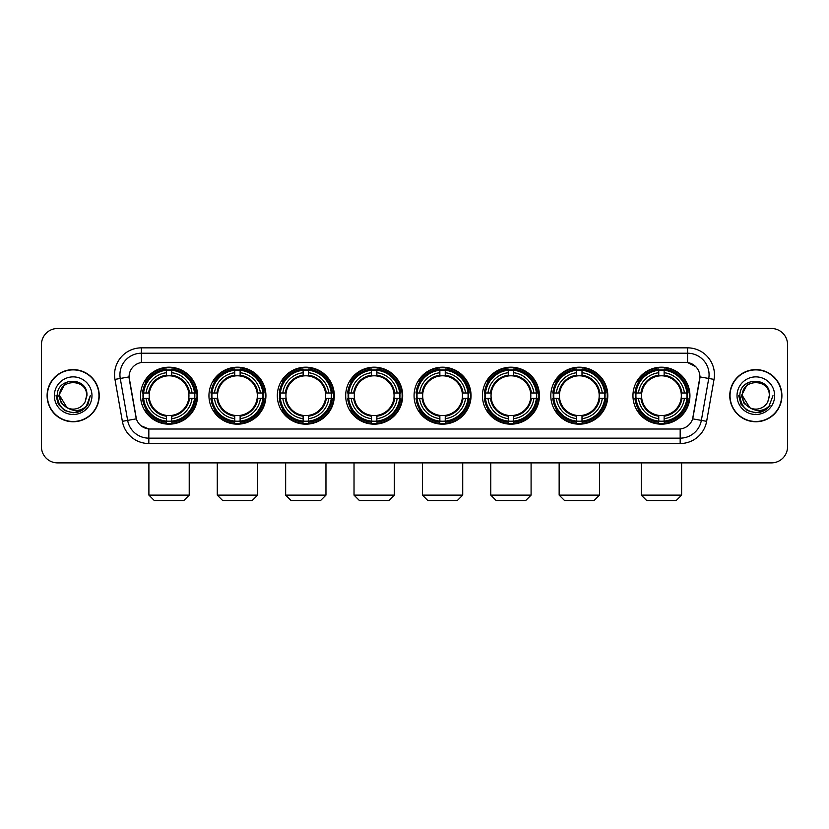 <?xml version="1.0" encoding="UTF-8"?>
<svg xmlns="http://www.w3.org/2000/svg" width="829" height="829" viewBox="0 0 829 829"><rect width="100%" height="100%" fill="white"/><g stroke="black" fill="none" stroke-linecap="round" stroke-linejoin="round"><path stroke-width="1.24" d="M414.075 395.682A28.487 28.487 0 0 0 442.562 424.179A28.487 28.487 0 0 0 471.048 395.682A28.487 28.487 0 0 0 442.562 367.195A28.487 28.487 0 0 0 414.075 395.682M208.949 395.682A28.487 28.487 0 0 0 237.436 424.179A28.487 28.487 0 0 0 265.922 395.682A28.487 28.487 0 0 0 237.436 367.195A28.487 28.487 0 0 0 208.949 395.682M277.321 395.682A28.487 28.487 0 0 0 305.808 424.179A28.487 28.487 0 0 0 334.305 395.682A28.487 28.487 0 0 0 305.808 367.195A28.487 28.487 0 0 0 277.321 395.682M345.693 395.682A28.487 28.487 0 0 0 374.19 424.179A28.487 28.487 0 0 0 402.676 395.682A28.487 28.487 0 0 0 374.19 367.195A28.487 28.487 0 0 0 345.693 395.682M482.447 395.682A28.487 28.487 0 0 0 510.933 424.179A28.487 28.487 0 0 0 539.42 395.682A28.487 28.487 0 0 0 510.933 367.195A28.487 28.487 0 0 0 482.447 395.682M550.819 395.682A28.487 28.487 0 0 0 579.305 424.179A28.487 28.487 0 0 0 607.802 395.682A28.487 28.487 0 0 0 579.305 367.195A28.487 28.487 0 0 0 550.819 395.682M632.952 395.682A28.487 28.487 0 0 0 661.449 424.179A28.487 28.487 0 0 0 689.935 395.682A28.487 28.487 0 0 0 661.449 367.195A28.487 28.487 0 0 0 632.952 395.682M140.567 395.682A28.487 28.487 0 0 0 169.064 424.179A28.487 28.487 0 0 0 197.551 395.682A28.487 28.487 0 0 0 169.064 367.195A28.487 28.487 0 0 0 140.567 395.682M122.36 421.319L114.962 379.392A26.88 26.88 0 0 1 141.427 347.848L687.573 347.848A26.88 26.88 0 0 1 714.038 379.392L706.64 421.319A26.88 26.88 0 0 1 680.174 443.525L148.826 443.525A26.88 26.88 0 0 1 122.36 421.319L127.645 420.386L120.257 378.459A21.502 21.502 0 0 1 141.427 353.216L687.573 353.216A21.502 21.502 0 0 1 708.743 378.459L701.355 420.386A21.502 21.502 0 0 1 680.174 438.147L148.826 438.147A21.502 21.502 0 0 1 127.645 420.386L136.37 418.842L129.065 376.905A14.518 14.518 0 0 0 129.293 379.392L135.925 417.018A14.518 14.518 0 0 0 150.215 429.018L678.785 429.018A14.518 14.518 0 0 0 693.075 417.018L699.707 379.392A14.518 14.518 0 0 0 685.417 362.356L143.583 362.356A14.518 14.518 0 0 0 129.065 376.874L129.231 374.718M143.127 398.376A26.072 26.072 0 0 1 143.127 392.998M635.511 398.376A26.072 26.072 0 0 1 635.511 392.998M553.378 398.376A26.072 26.072 0 0 1 553.378 392.998M485.006 398.376A26.072 26.072 0 0 1 485.006 392.998M348.253 398.376A26.072 26.072 0 0 1 348.253 392.998M279.881 398.376A26.072 26.072 0 0 1 279.881 392.998M211.509 398.376A26.072 26.072 0 0 1 211.509 392.998M416.624 398.376A26.072 26.072 0 0 1 416.624 392.998M47.098 395.682A26.072 26.072 0 0 0 73.17 421.754A26.072 26.072 0 0 0 99.231 395.682A26.072 26.072 0 0 0 73.17 369.62A26.072 26.072 0 0 0 47.098 395.682M729.769 395.682A26.072 26.072 0 0 0 755.83 421.754A26.072 26.072 0 0 0 781.902 395.682A26.072 26.072 0 0 0 755.83 369.62A26.072 26.072 0 0 0 729.769 395.682M141.427 347.848L141.427 362.522L685.417 362.356L687.573 362.522L695.676 366.605M678.785 429.018L150.215 429.018M148.826 443.525L148.826 428.945L141.075 425.774M714.038 379.392L699.935 376.905L692.629 418.842L706.64 421.319M787.55 344.615A16.124 16.124 0 0 0 771.426 328.491L57.574 328.491A16.124 16.124 0 0 0 41.45 344.615L41.45 446.748A16.124 16.124 0 0 0 57.574 462.883L771.426 462.883A16.124 16.124 0 0 0 787.55 446.748L787.55 344.615L787.55 446.748M41.45 344.615L41.45 446.748M771.426 328.491L57.574 328.491M57.574 462.883L771.426 462.883M98.962 395.682A25.803 25.803 0 0 0 73.17 369.889A25.803 25.803 0 0 0 47.367 395.682A25.803 25.803 0 0 0 73.17 421.484A25.803 25.803 0 0 0 98.962 395.682M82.413 410.106L73.17 412.821L64.6 410.521L58.331 404.251L56.03 395.682L58.331 404.251L64.6 410.521L73.17 412.821L81.729 410.521L87.998 404.251L90.299 395.682L86.061 406.966L83.667 409.225M68.123 408.376L61.46 403.474L58.693 395.682L65.719 382.438M66.952 407.599L59.729 395.682C58.9 378.345 87.428 378.345 86.599 395.682L85.128 401.806L86.931 395.682C88.257 376.283 56.652 376.76 57.242 395.682C58.31 407.122 64.61 412.738 76.144 412.562C80.838 411.65 84.558 409.257 87.304 405.36C81.107 411.319 74.382 412.096 67.128 407.692A13.44 13.44 0 0 0 85.128 401.806L86.599 395.682C87.428 378.345 58.9 378.345 59.729 395.682C58.9 378.345 87.428 378.345 86.599 395.682C87.428 378.345 58.9 378.345 59.729 395.682L66.952 407.599L59.729 395.682C59.968 401.101 62.434 405.101 67.128 407.692M54.351 395.682A18.818 18.818 0 0 0 73.17 414.5A18.818 18.818 0 0 0 91.978 395.682A18.818 18.818 0 0 0 73.17 376.874A18.818 18.818 0 0 0 54.351 395.682M87.304 405.36L82.496 410.054M82.382 410.127L76.216 412.541M90.299 395.682L87.998 404.251L81.729 410.521L73.17 412.821L64.6 410.521L58.331 404.251L56.03 395.682L58.331 404.251L64.6 410.521L73.17 412.821L81.729 410.521L87.998 404.251L90.299 395.682M781.633 395.682A25.803 25.803 0 0 0 755.83 369.889A25.803 25.803 0 0 0 730.038 395.682A25.803 25.803 0 0 0 755.83 421.484A25.803 25.803 0 0 0 781.633 395.682M772.97 395.682L768.732 406.966L766.338 409.225M750.794 408.376L744.131 403.474L741.364 395.682L748.39 382.438M769.271 395.682L767.799 401.806L769.602 395.682C770.929 376.283 739.323 376.76 739.914 395.682C740.981 407.122 747.281 412.738 758.815 412.562C763.509 411.65 767.229 409.257 769.975 405.36C763.778 411.319 757.053 412.096 749.799 407.692L742.401 395.682C741.572 378.345 770.1 378.345 769.271 395.682L767.799 401.806A13.44 13.44 0 0 1 749.799 407.692L742.401 395.682C741.572 378.345 770.1 378.345 769.271 395.682C770.1 378.345 741.572 378.345 742.401 395.682C741.572 378.345 770.1 378.345 769.271 395.682M749.799 407.692L742.401 395.682C742.639 401.101 745.105 405.101 749.799 407.692M737.022 395.682A18.818 18.818 0 0 0 755.83 414.5A18.818 18.818 0 0 0 774.649 395.682A18.818 18.818 0 0 0 755.83 376.874A18.818 18.818 0 0 0 737.022 395.682M769.975 405.36L765.177 410.054M765.063 410.127L758.898 412.541L765.084 410.106L758.887 412.541L765.084 410.106L755.83 412.821L747.271 410.521L741.002 404.251L738.701 395.682M183.841 500.509L154.277 500.509L148.899 495.131L189.219 495.131L183.841 500.509M171.748 421.132L171.748 422.21A26.663 26.663 0 0 0 195.592 398.376L194.504 398.376A25.585 25.585 0 0 1 171.748 421.132L171.748 418.645A23.119 23.119 0 0 0 192.017 398.376L188.763 398.376A19.886 19.886 0 0 0 171.748 375.983L171.748 370.242A25.585 25.585 0 0 1 194.504 392.998L195.592 392.998A26.663 26.663 0 0 0 171.748 369.164L171.748 370.242M143.614 398.376L142.536 398.376A26.663 26.663 0 0 0 166.37 422.21L166.37 421.132A25.585 25.585 0 0 1 143.614 398.376L146.101 398.376A23.119 23.119 0 0 0 166.37 418.645L166.37 415.391A19.886 19.886 0 0 0 188.763 398.376L189.561 398.376A20.673 20.673 0 0 1 171.748 416.189L171.748 418.645M166.37 370.242L166.37 369.164A26.663 26.663 0 0 0 142.536 392.998L143.614 392.998A25.585 25.585 0 0 1 166.37 370.242L166.37 372.729A23.119 23.119 0 0 0 146.101 392.998L149.355 392.998A19.886 19.886 0 0 0 166.37 415.391L166.37 416.189A20.673 20.673 0 0 1 148.557 398.376L146.101 398.376M143.666 398.376A25.533 25.533 0 0 1 143.666 392.998M171.748 370.294A25.533 25.533 0 0 0 166.37 370.294M194.452 392.998A25.533 25.533 0 0 1 194.452 398.376M194.504 392.998L192.017 392.998A23.119 23.119 0 0 0 171.748 372.729M192.017 398.376L194.504 398.376M166.37 418.645L166.37 421.132M188.763 392.998L192.017 392.998M171.748 415.422L171.748 416.189M166.37 415.391A19.886 19.886 0 0 1 149.355 398.376L148.557 398.376M171.748 421.08A25.533 25.533 0 0 1 166.37 421.08M146.101 392.998L143.614 392.998M166.37 375.941L166.37 372.729M171.748 375.983A19.886 19.886 0 0 0 149.355 392.998L148.557 392.998A20.673 20.673 0 0 1 166.37 375.185M171.748 375.951L171.748 375.185A20.673 20.673 0 0 1 189.561 392.998M146.692 381.174L145.168 381.174A27.948 27.948 0 0 1 197.012 395.682A27.948 27.948 0 0 1 145.168 410.2L146.692 410.2M252.213 500.509L222.649 500.509L217.281 495.131L257.591 495.131L252.213 500.509M240.12 421.132L240.12 422.21A26.663 26.663 0 0 0 263.964 398.376L262.876 398.376A25.585 25.585 0 0 1 240.12 421.132L240.12 418.645A23.119 23.119 0 0 0 260.389 398.376L257.145 398.376A19.886 19.886 0 0 0 240.12 375.983L240.12 370.242A25.585 25.585 0 0 1 262.876 392.998L263.964 392.998A26.663 26.663 0 0 0 240.12 369.164L240.12 370.242M211.986 398.376L210.908 398.376A26.663 26.663 0 0 0 234.752 422.21L234.752 421.132A25.585 25.585 0 0 1 211.986 398.376L214.483 398.376A23.119 23.119 0 0 0 234.752 418.645L234.752 415.391A19.886 19.886 0 0 0 257.145 398.376L257.933 398.376A20.673 20.673 0 0 1 240.12 416.189L240.12 418.645M234.752 370.242L234.752 369.164A26.663 26.663 0 0 0 210.908 392.998L211.986 392.998A25.585 25.585 0 0 1 234.752 370.242L234.752 372.729A23.119 23.119 0 0 0 214.483 392.998L217.726 392.998A19.886 19.886 0 0 0 234.752 415.391L234.752 416.189A20.673 20.673 0 0 1 216.939 398.376L214.483 398.376M212.048 398.376A25.533 25.533 0 0 1 212.048 392.998M240.12 370.294A25.533 25.533 0 0 0 234.752 370.294M262.824 392.998A25.533 25.533 0 0 1 262.824 398.376M262.876 392.998L260.389 392.998A23.119 23.119 0 0 0 240.12 372.729M260.389 398.376L262.876 398.376M234.752 418.645L234.752 421.132M257.145 392.998L260.389 392.998M240.12 415.422L240.12 416.189M234.752 415.391A19.886 19.886 0 0 1 217.726 398.376L216.939 398.376M240.12 421.08A25.533 25.533 0 0 1 234.752 421.08M214.483 392.998L211.986 392.998M234.752 375.941L234.752 372.729M240.12 375.983A19.886 19.886 0 0 0 217.726 392.998L216.939 392.998A20.673 20.673 0 0 1 234.752 375.185M240.12 375.951L240.12 375.185A20.673 20.673 0 0 1 257.933 392.998M215.074 381.174L213.55 381.174A27.948 27.948 0 0 1 265.384 395.682A27.948 27.948 0 0 1 213.55 410.2L215.074 410.2M320.595 500.509L291.031 500.509L285.653 495.131L325.963 495.131L320.595 500.509M308.502 421.132L308.502 422.21A26.663 26.663 0 0 0 332.336 398.376L331.258 398.376A25.585 25.585 0 0 1 308.502 421.132L308.502 418.645A23.119 23.119 0 0 0 328.771 398.376L325.517 398.376A19.886 19.886 0 0 0 308.502 375.983L308.502 370.242A25.585 25.585 0 0 1 331.258 392.998L332.336 392.998A26.663 26.663 0 0 0 308.502 369.164L308.502 370.242M280.368 398.376L279.28 398.376A26.663 26.663 0 0 0 303.124 422.21L303.124 421.132A25.585 25.585 0 0 1 280.368 398.376L282.855 398.376A23.119 23.119 0 0 0 303.124 418.645L303.124 415.391A19.886 19.886 0 0 0 325.517 398.376L326.315 398.376A20.673 20.673 0 0 1 308.502 416.189L308.502 418.645M303.124 370.242L303.124 369.164A26.663 26.663 0 0 0 279.28 392.998L280.368 392.998A25.585 25.585 0 0 1 303.124 370.242L303.124 372.729A23.119 23.119 0 0 0 282.855 392.998L286.109 392.998A19.886 19.886 0 0 0 303.124 415.391L303.124 416.189A20.673 20.673 0 0 1 285.311 398.376L282.855 398.376M280.42 398.376A25.533 25.533 0 0 1 280.42 392.998M308.502 370.294A25.533 25.533 0 0 0 303.124 370.294M331.206 392.998A25.533 25.533 0 0 1 331.206 398.376M331.258 392.998L328.771 392.998A23.119 23.119 0 0 0 308.502 372.729M328.771 398.376L331.258 398.376M303.124 418.645L303.124 421.132M325.517 392.998L328.771 392.998M308.502 415.422L308.502 416.189M303.124 415.391A19.886 19.886 0 0 1 286.109 398.376L285.311 398.376M308.502 421.08A25.533 25.533 0 0 1 303.124 421.08M282.855 392.998L280.368 392.998M303.124 375.941L303.124 372.729M308.502 375.983A19.886 19.886 0 0 0 286.109 392.998L285.311 392.998A20.673 20.673 0 0 1 303.124 375.185M308.502 375.951L308.502 375.185A20.673 20.673 0 0 1 326.315 392.998M283.445 381.174L281.922 381.174A27.948 27.948 0 0 1 333.766 395.682A27.948 27.948 0 0 1 281.922 410.2L283.445 410.2M388.967 500.509L359.403 500.509L354.024 495.131L394.345 495.131L388.967 500.509M376.874 421.132L376.874 422.21A26.663 26.663 0 0 0 400.708 398.376L399.63 398.376A25.585 25.585 0 0 1 376.874 421.132L376.874 418.645A23.119 23.119 0 0 0 397.143 398.376L393.889 398.376A19.886 19.886 0 0 0 376.874 375.983L376.874 370.242A25.585 25.585 0 0 1 399.63 392.998L400.708 392.998A26.663 26.663 0 0 0 376.874 369.164L376.874 370.242M348.74 398.376L347.662 398.376A26.663 26.663 0 0 0 371.496 422.21L371.496 421.132A25.585 25.585 0 0 1 348.74 398.376L351.227 398.376A23.119 23.119 0 0 0 371.496 418.645L371.496 415.391A19.886 19.886 0 0 0 393.889 398.376L394.687 398.376A20.673 20.673 0 0 1 376.874 416.189L376.874 418.645M371.496 370.242L371.496 369.164A26.663 26.663 0 0 0 347.662 392.998L348.74 392.998A25.585 25.585 0 0 1 371.496 370.242L371.496 372.729A23.119 23.119 0 0 0 351.227 392.998L354.48 392.998A19.886 19.886 0 0 0 371.496 415.391L371.496 416.189A20.673 20.673 0 0 1 353.682 398.376L351.227 398.376M348.791 398.376A25.533 25.533 0 0 1 348.791 392.998M376.874 370.294A25.533 25.533 0 0 0 371.496 370.294M399.578 392.998A25.533 25.533 0 0 1 399.578 398.376M399.63 392.998L397.143 392.998A23.119 23.119 0 0 0 376.874 372.729M397.143 398.376L399.63 398.376M371.496 418.645L371.496 421.132M393.889 392.998L397.143 392.998M376.874 415.422L376.874 416.189M371.496 415.391A19.886 19.886 0 0 1 354.48 398.376L353.682 398.376M376.874 421.08A25.533 25.533 0 0 1 371.496 421.08M351.227 392.998L348.74 392.998M371.496 375.941L371.496 372.729M376.874 375.983A19.886 19.886 0 0 0 354.48 392.998L353.682 392.998A20.673 20.673 0 0 1 371.496 375.185M376.874 375.951L376.874 375.185A20.673 20.673 0 0 1 394.687 392.998M351.817 381.174L350.294 381.174A27.948 27.948 0 0 1 402.138 395.682A27.948 27.948 0 0 1 350.294 410.2L351.817 410.2M457.339 500.509L427.774 500.509L422.407 495.131L462.717 495.131L457.339 500.509M445.246 421.132L445.246 422.21A26.663 26.663 0 0 0 469.09 398.376L468.002 398.376A25.585 25.585 0 0 1 445.246 421.132L445.246 418.645A23.119 23.119 0 0 0 465.515 398.376L462.261 398.376A19.886 19.886 0 0 0 445.246 375.983L445.246 370.242A25.585 25.585 0 0 1 468.002 392.998L469.09 392.998A26.663 26.663 0 0 0 445.246 369.164L445.246 370.242M417.111 398.376L416.034 398.376A26.663 26.663 0 0 0 439.867 422.21L439.867 421.132A25.585 25.585 0 0 1 417.111 398.376L419.598 398.376A23.119 23.119 0 0 0 439.867 418.645L439.867 415.391A19.886 19.886 0 0 0 462.261 398.376L463.059 398.376A20.673 20.673 0 0 1 445.246 416.189L445.246 418.645M439.867 370.242L439.867 369.164A26.663 26.663 0 0 0 416.034 392.998L417.111 392.998A25.585 25.585 0 0 1 439.867 370.242L439.867 372.729A23.119 23.119 0 0 0 419.598 392.998L422.852 392.998A19.886 19.886 0 0 0 439.867 415.391L439.867 416.189A20.673 20.673 0 0 1 422.054 398.376L419.598 398.376M417.163 398.376A25.533 25.533 0 0 1 417.163 392.998M445.246 370.294A25.533 25.533 0 0 0 439.867 370.294M467.95 392.998A25.533 25.533 0 0 1 467.95 398.376M468.002 392.998L465.515 392.998A23.119 23.119 0 0 0 445.246 372.729M465.515 398.376L468.002 398.376M439.867 418.645L439.867 421.132M462.261 392.998L465.515 392.998M445.246 415.422L445.246 416.189M439.867 415.391A19.886 19.886 0 0 1 422.852 398.376L422.054 398.376M445.246 421.08A25.533 25.533 0 0 1 439.867 421.08M419.598 392.998L417.111 392.998M439.867 375.941L439.867 372.729M445.246 375.983A19.886 19.886 0 0 0 422.852 392.998L422.054 392.998A20.673 20.673 0 0 1 439.867 375.185M445.246 375.951L445.246 375.185A20.673 20.673 0 0 1 463.059 392.998M420.189 381.174L418.666 381.174A27.948 27.948 0 0 1 470.509 395.682A27.948 27.948 0 0 1 418.666 410.2L420.189 410.2M525.721 500.509L496.156 500.509L490.778 495.131L531.088 495.131L525.721 500.509M513.617 421.132L513.617 422.21A26.663 26.663 0 0 0 537.461 398.376L536.384 398.376A25.585 25.585 0 0 1 513.617 421.132L513.617 418.645A23.119 23.119 0 0 0 533.886 398.376L530.643 398.376A19.886 19.886 0 0 0 513.617 375.983L513.617 370.242A25.585 25.585 0 0 1 536.384 392.998L537.461 392.998A26.663 26.663 0 0 0 513.617 369.164L513.617 370.242M485.493 398.376L484.405 398.376A26.663 26.663 0 0 0 508.25 422.21L508.25 421.132A25.585 25.585 0 0 1 485.493 398.376L487.98 398.376A23.119 23.119 0 0 0 508.25 418.645L508.25 415.391A19.886 19.886 0 0 0 530.643 398.376L531.43 398.376A20.673 20.673 0 0 1 513.617 416.189L513.617 418.645M508.25 370.242L508.25 369.164A26.663 26.663 0 0 0 484.405 392.998L485.493 392.998A25.585 25.585 0 0 1 508.25 370.242L508.25 372.729A23.119 23.119 0 0 0 487.98 392.998L491.224 392.998A19.886 19.886 0 0 0 508.25 415.391L508.25 416.189A20.673 20.673 0 0 1 490.436 398.376L487.98 398.376M485.545 398.376A25.533 25.533 0 0 1 485.545 392.998M513.617 370.294A25.533 25.533 0 0 0 508.25 370.294M536.322 392.998A25.533 25.533 0 0 1 536.322 398.376M536.384 392.998L533.886 392.998A23.119 23.119 0 0 0 513.617 372.729M533.886 398.376L536.384 398.376M508.25 418.645L508.25 421.132M530.643 392.998L533.886 392.998M513.617 415.422L513.617 416.189M508.25 415.391A19.886 19.886 0 0 1 491.224 398.376L490.436 398.376M513.617 421.08A25.533 25.533 0 0 1 508.25 421.08M487.98 392.998L485.493 392.998M508.25 375.941L508.25 372.729M513.617 375.983A19.886 19.886 0 0 0 491.224 392.998L490.436 392.998A20.673 20.673 0 0 1 508.25 375.185M513.617 375.951L513.617 375.185A20.673 20.673 0 0 1 531.43 392.998M488.571 381.174L487.048 381.174A27.948 27.948 0 0 1 538.881 395.682A27.948 27.948 0 0 1 487.048 410.2L488.571 410.2M594.092 500.509L564.528 500.509L559.15 495.131L599.471 495.131L594.092 500.509M581.999 421.132L581.999 422.21A26.663 26.663 0 0 0 605.833 398.376L604.755 398.376A25.585 25.585 0 0 1 581.999 421.132L581.999 418.645A23.119 23.119 0 0 0 602.269 398.376L599.015 398.376A19.886 19.886 0 0 0 581.999 375.983L581.999 370.242A25.585 25.585 0 0 1 604.755 392.998L605.833 392.998A26.663 26.663 0 0 0 581.999 369.164L581.999 370.242M553.865 398.376L552.788 398.376A26.663 26.663 0 0 0 576.621 422.21L576.621 421.132A25.585 25.585 0 0 1 553.865 398.376L556.352 398.376A23.119 23.119 0 0 0 576.621 418.645L576.621 415.391A19.886 19.886 0 0 0 599.015 398.376L599.813 398.376A20.673 20.673 0 0 1 581.999 416.189L581.999 418.645M576.621 370.242L576.621 369.164A26.663 26.663 0 0 0 552.788 392.998L553.865 392.998A25.585 25.585 0 0 1 576.621 370.242L576.621 372.729A23.119 23.119 0 0 0 556.352 392.998L559.606 392.998A19.886 19.886 0 0 0 576.621 415.391L576.621 416.189A20.673 20.673 0 0 1 558.808 398.376L556.352 398.376M553.917 398.376A25.533 25.533 0 0 1 553.917 392.998M581.999 370.294A25.533 25.533 0 0 0 576.621 370.294M604.704 392.998A25.533 25.533 0 0 1 604.704 398.376M604.755 392.998L602.269 392.998A23.119 23.119 0 0 0 581.999 372.729M602.269 398.376L604.755 398.376M576.621 418.645L576.621 421.132M599.015 392.998L602.269 392.998M581.999 415.422L581.999 416.189M576.621 415.391A19.886 19.886 0 0 1 559.606 398.376L558.808 398.376M581.999 421.08A25.533 25.533 0 0 1 576.621 421.08M556.352 392.998L553.865 392.998M576.621 375.941L576.621 372.729M581.999 375.983A19.886 19.886 0 0 0 559.606 392.998L558.808 392.998A20.673 20.673 0 0 1 576.621 375.185M581.999 375.951L581.999 375.185A20.673 20.673 0 0 1 599.813 392.998M556.943 381.174L555.42 381.174A27.948 27.948 0 0 1 607.263 395.682A27.948 27.948 0 0 1 555.42 410.2L556.943 410.2M676.226 500.509L646.661 500.509L641.283 495.131L681.604 495.131L676.226 500.509M664.133 421.132L664.133 422.21A26.663 26.663 0 0 0 687.966 398.376L686.889 398.376A25.585 25.585 0 0 1 664.133 421.132L664.133 418.645A23.119 23.119 0 0 0 684.402 398.376L681.148 398.376A19.886 19.886 0 0 0 664.133 375.983L664.133 370.242A25.585 25.585 0 0 1 686.889 392.998L687.966 392.998A26.663 26.663 0 0 0 664.133 369.164L664.133 370.242M635.998 398.376L634.921 398.376A26.663 26.663 0 0 0 658.754 422.21L658.754 421.132A25.585 25.585 0 0 1 635.998 398.376L638.485 398.376A23.119 23.119 0 0 0 658.754 418.645L658.754 415.391A19.886 19.886 0 0 0 681.148 398.376L681.946 398.376A20.673 20.673 0 0 1 664.133 416.189L664.133 418.645M658.754 370.242L658.754 369.164A26.663 26.663 0 0 0 634.921 392.998L635.998 392.998A25.585 25.585 0 0 1 658.754 370.242L658.754 372.729A23.119 23.119 0 0 0 638.485 392.998L641.739 392.998A19.886 19.886 0 0 0 658.754 415.391L658.754 416.189A20.673 20.673 0 0 1 640.941 398.376L638.485 398.376M636.05 398.376A25.533 25.533 0 0 1 636.05 392.998M664.133 370.294A25.533 25.533 0 0 0 658.754 370.294M686.837 392.998A25.533 25.533 0 0 1 686.837 398.376M686.889 392.998L684.402 392.998A23.119 23.119 0 0 0 664.133 372.729M684.402 398.376L686.889 398.376M658.754 418.645L658.754 421.132M681.148 392.998L684.402 392.998M664.133 415.422L664.133 416.189M658.754 415.391A19.886 19.886 0 0 1 641.739 398.376L640.941 398.376M664.133 421.08A25.533 25.533 0 0 1 658.754 421.08M638.485 392.998L635.998 392.998M658.754 375.941L658.754 372.729M664.133 375.983A19.886 19.886 0 0 0 641.739 392.998L640.941 392.998A20.673 20.673 0 0 1 658.754 375.185M664.133 375.951L664.133 375.185A20.673 20.673 0 0 1 681.946 392.998M639.076 381.174L637.553 381.174A27.948 27.948 0 0 1 689.396 395.682A27.948 27.948 0 0 1 637.553 410.2L639.076 410.2M687.573 347.848L687.573 362.522M114.962 379.392L120.257 378.459A21.502 21.502 0 0 1 119.925 374.718M120.257 378.459L129.065 376.905M680.174 428.945L680.174 443.525M171.748 415.391A19.886 19.886 0 0 0 188.763 398.376M166.37 421.319A25.772 25.772 0 0 0 171.748 421.319M194.691 398.376A25.772 25.772 0 0 0 194.691 392.998M171.748 370.055A25.772 25.772 0 0 0 166.37 370.055M240.12 415.391A19.886 19.886 0 0 0 257.145 398.376M234.752 421.319A25.772 25.772 0 0 0 240.12 421.319M263.073 398.376A25.772 25.772 0 0 0 263.073 392.998M240.12 370.055A25.772 25.772 0 0 0 234.752 370.055M308.502 415.391A19.886 19.886 0 0 0 325.517 398.376M303.124 421.319A25.772 25.772 0 0 0 308.502 421.319M331.445 398.376A25.772 25.772 0 0 0 331.445 392.998M308.502 370.055A25.772 25.772 0 0 0 303.124 370.055M376.874 415.391A19.886 19.886 0 0 0 393.889 398.376M371.496 421.319A25.772 25.772 0 0 0 376.874 421.319M399.816 398.376A25.772 25.772 0 0 0 399.816 392.998M376.874 370.055A25.772 25.772 0 0 0 371.496 370.055M445.246 415.391A19.886 19.886 0 0 0 462.261 398.376M439.867 421.319A25.772 25.772 0 0 0 445.246 421.319M468.188 398.376A25.772 25.772 0 0 0 468.188 392.998M445.246 370.055A25.772 25.772 0 0 0 439.867 370.055M513.617 415.391A19.886 19.886 0 0 0 530.643 398.376M508.25 421.319A25.772 25.772 0 0 0 513.617 421.319M536.57 398.376A25.772 25.772 0 0 0 536.57 392.998M513.617 370.055A25.772 25.772 0 0 0 508.25 370.055M581.999 415.391A19.886 19.886 0 0 0 599.015 398.376M576.621 421.319A25.772 25.772 0 0 0 581.999 421.319M604.942 398.376A25.772 25.772 0 0 0 604.942 392.998M581.999 370.055A25.772 25.772 0 0 0 576.621 370.055M664.133 415.391A19.886 19.886 0 0 0 681.148 398.376M658.754 421.319A25.772 25.772 0 0 0 664.133 421.319M687.075 398.376A25.772 25.772 0 0 0 687.075 392.998M664.133 370.055A25.772 25.772 0 0 0 658.754 370.055M189.219 462.883L189.219 495.131M148.899 462.883L148.899 495.131M257.591 462.883L257.591 495.131M217.281 462.883L217.281 495.131M325.963 462.883L325.963 495.131M285.653 462.883L285.653 495.131M394.345 462.883L394.345 495.131M354.024 462.883L354.024 495.131M462.717 462.883L462.717 495.131M422.407 462.883L422.407 495.131M531.088 462.883L531.088 495.131M490.778 462.883L490.778 495.131M599.471 462.883L599.471 495.131M559.15 462.883L559.15 495.131M681.604 462.883L681.604 495.131M641.283 462.883L641.283 495.131"/></g></svg>

